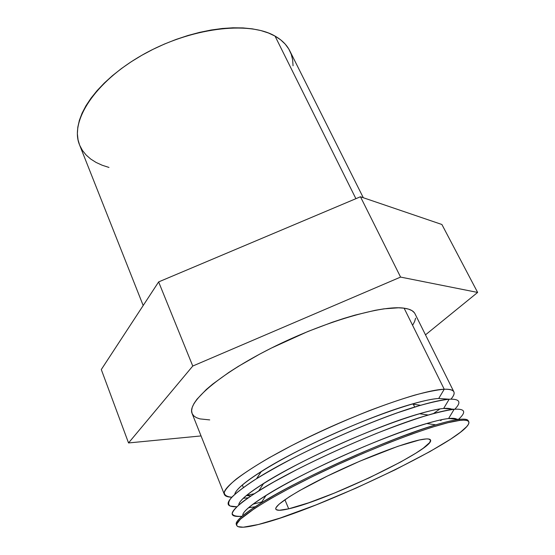 <?xml version="1.0" encoding="UTF-8"?>
<svg xmlns="http://www.w3.org/2000/svg" width="555" height="555" viewBox="0 0 555 555"><rect width="100%" height="100%" fill="white"/><g stroke="black" fill="none" stroke-linecap="round" stroke-linejoin="round"><path stroke-width="0.83" d="M293.054 65.788L292.651 59.85L291.229 54.223L288.76 48.965L285.235 44.15L280.657 39.835L275.037 36.096L355.901 198.683L275.037 36.096C248.841 20.639 190.122 27.722 142.302 55.014C94.357 82.175 69.576 121.642 79.559 144.91L78.033 139.763L77.367 133.672L77.811 127.164L79.379 120.296L82.098 113.13L85.969 105.741L90.978 98.214L97.09 90.631L104.257 83.097L112.408 75.695L121.462 68.529L131.306 61.695L141.83 55.285L152.903 49.388L164.363 44.081L176.074 39.44L187.881 35.52L199.62 32.363L211.143 30.019L222.305 28.492L232.975 27.799L243.021 27.923L252.331 28.853L260.822 30.553L268.412 32.981L275.037 36.096C281.933 40.029 286.852 44.955 289.8 50.866L363.303 197.733M246.587 495.462L250.68 496.045L246.399 495.504L254.114 493.784L252.393 494.2L253.267 494.338M243.347 487.484L242.327 484.98L243.347 487.484M453.844 391.768L414.98 313.748C413.565 310.869 409.944 309.01 404.116 308.185L444.236 389.235C449.716 389.034 452.922 389.881 453.844 391.768C454.649 393.516 453.692 395.972 450.965 399.135C456.834 392.343 454.594 389.041 444.236 389.235L438.727 398.476L449.175 399.218C459.845 398.774 461.718 402.104 454.795 409.222C461.718 402.104 459.845 398.774 449.175 399.218L443.639 408.473C447.288 408.161 449.855 408.355 451.34 409.063C449.855 408.355 447.288 408.161 443.639 408.473L454.156 409.278C465.132 408.549 466.588 411.914 458.534 419.351C466.588 411.914 465.132 408.549 454.156 409.278L448.586 418.539C452.811 418.075 455.558 418.303 456.82 419.212C455.558 418.303 452.811 418.075 448.586 418.539L459.172 419.407C465.104 418.748 468.198 419.379 468.448 421.294M439.955 408.917L433.531 413.531M442.044 419.608L440.614 420.6M261.759 501.949L252.969 504.183L261.759 501.949M459.672 420.426C465.014 419.809 468.045 420.246 468.767 421.744C474.449 435.488 319.035 510.121 258.38 524.503L243.291 527.208L237.88 526.626L236.763 525.564L236.777 523.982L240.336 519.244L254.752 508.366L270.209 498.917L289.772 488.136L312.583 476.537L337.516 464.715L363.248 453.31L388.375 442.939L411.588 434.135L431.735 427.308L447.947 422.702L459.672 420.426L463.765 420.142L466.665 420.426L468.385 421.231L468.947 422.549L468.392 424.346L466.755 426.573L460.47 432.22L450.577 439.185L430.153 451.451L395.382 469.683L355.97 488.136L316.135 504.877L280.143 518.051L258.38 524.503C245.435 527.756 238.22 528.096 236.749 525.529C233.634 520.077 269.55 496.822 325.029 470.536C380.432 444.229 439.921 422.48 459.672 420.426L459.172 419.407L459.672 420.426M468.76 421.724L468.281 420.766C467.553 419.261 464.521 418.803 459.172 419.407C439.4 421.412 379.918 443.112 324.543 469.419C269.092 495.712 233.211 519.008 236.347 524.517L236.749 525.529M288.711 508.824C280.99 510.642 276.695 510.76 275.835 509.164C273.837 505.452 297.723 490.12 333.555 473.068C369.318 456.016 408.674 441.343 423.243 439.262C427.558 438.623 429.986 438.859 430.52 439.976C435.64 448.426 327.748 500.27 288.711 508.824L284.895 499.715L288.711 508.824L308.76 502.781L334.367 493.09L369.117 477.876L400.828 461.913L415.744 453.248L423.181 448.273L429.702 442.522L430.569 440.094L428.432 438.97L426.219 438.936L419.524 439.955L397.803 446.345L359.744 461.226L327.27 476.1L299.651 490.578L289.245 496.822L279.033 504.224L276.071 507.603L275.752 508.782L276.189 509.629L279.227 510.288L288.711 508.824M400.585 277.084L477.633 292.436L425.491 334.845L477.633 292.436L441.898 224.498L360.459 196.761L158.633 281.912L101.294 369.547L128.538 442.945L192.765 366.043L400.585 277.084L360.459 196.761L158.633 281.912L192.765 366.043L400.585 277.084L477.633 292.436L441.898 224.498L360.459 196.761L400.585 277.084M201.049 435.932L128.538 442.945L101.294 369.547L158.633 281.912L192.765 366.043L128.538 442.945L201.049 435.932M236.631 524.988C234.182 522.054 242.327 514.728 261.058 503.01C300.206 478.313 391.275 437.576 435.779 424.852C445.866 421.862 453.664 420.045 459.172 419.407L448.586 418.539L454.156 409.278L443.639 408.473L449.175 399.218L438.727 398.476L444.236 389.235L404.116 308.185L398.462 307.796L383.921 308.844L375.152 310.314L355.04 315.108L343.913 318.41L332.244 322.268L307.893 331.488L271.242 348.138L259.65 354.146L238.317 366.376L228.833 372.433L212.766 384.046L206.342 389.471L196.928 399.267L193.986 403.547L192.224 407.363L191.614 410.693L192.099 413.454C186.869 402.514 218.906 374.368 271.402 348.061C323.801 321.699 382.471 304.778 404.116 308.185L408.66 309.156L412.067 310.682L414.349 312.722M192.12 413.524L193.716 415.834L196.331 417.624L199.911 418.893L209.721 419.906M412.636 325.258L414.613 321.553L415.591 318.202M448.586 418.539C443.369 419.122 436.084 420.78 426.726 423.514C385.378 435.175 302.35 472.312 266.095 495.365C249.972 505.515 242.223 512.251 242.847 515.581C241.002 509.761 274.697 487.9 325.279 463.931C375.784 439.955 429.903 420.378 448.586 418.539M454.156 409.278C446.636 410.27 436.514 412.636 423.798 416.375C409.756 420.884 394.05 426.538 376.685 433.337C349.255 444.506 322.732 456.55 297.119 469.474L274.538 481.567C261.336 489.17 250.735 495.879 242.743 501.706C236.395 506.881 232.871 510.864 232.17 513.646C233.024 515.72 236.305 516.601 242.015 516.289C224.622 517.808 230.2 509.33 258.748 490.856C297.764 466.089 383.789 427.607 428.252 415.029C439.518 411.741 448.149 409.819 454.156 409.278M443.639 408.473C437.957 408.966 429.896 410.721 419.455 413.732C378.191 425.262 299.749 460.345 263.653 483.426C247.259 493.811 238.962 500.978 238.761 504.925C238.477 497.939 272.803 475.531 322.622 451.978C372.363 428.418 425.047 409.84 443.639 408.473M248.501 507.742L255.127 506.757L248.501 507.742M449.175 399.218C441.697 400.037 431.693 402.202 419.164 405.719L397.56 412.76C365.787 424.055 327.096 440.816 294.323 457.528C278.582 465.791 264.929 473.519 253.357 480.706C243.27 487.408 235.91 493.076 231.282 497.717C228.265 501.685 227.883 504.453 230.138 506.021L236.728 506.764C220.529 507.187 227.155 497.821 256.59 478.667C295.35 453.976 376.373 417.735 420.607 405.296C433.129 401.674 442.654 399.649 449.175 399.218M438.727 398.476C432.56 398.865 423.673 400.717 412.074 404.033C371.066 415.438 297.175 448.489 261.336 471.459C244.602 482.115 235.757 489.704 234.807 494.241C235.93 486.18 270.764 463.321 319.84 440.184C368.86 417.034 420.225 399.399 438.727 398.476M243.27 498.272L248.071 497.828L243.27 498.272M444.236 389.235C436.785 389.887 426.871 391.865 414.495 395.181C400.863 399.253 385.635 404.477 368.818 410.86C342.255 421.398 316.399 433.046 291.243 445.818L268.87 457.93C255.654 465.68 244.866 472.659 236.513 478.875C229.721 484.515 225.628 489.045 224.248 492.458C224.373 495.199 226.877 496.774 231.768 497.19C227.592 497.113 225.122 496.191 224.359 494.422C220.64 487.401 255.453 462.731 310.092 436.424C364.656 410.096 423.937 389.728 444.236 389.235M79.747 145.382L82.473 150.488L86.15 155.046L90.708 159.035L96.077 162.442L102.196 165.244L108.974 167.437M260.441 472.027L260.642 472.513M413.093 403.742L414.696 407.079M261.058 503.01L266.095 495.365M435.779 424.852L426.726 423.514M258.748 490.856L263.653 483.426M428.252 415.029L419.455 413.732M256.59 478.667L261.336 471.459M420.607 405.296L412.074 404.033M224.359 494.422L192.092 413.454M143.19 305.521L79.559 144.91"/></g></svg>
